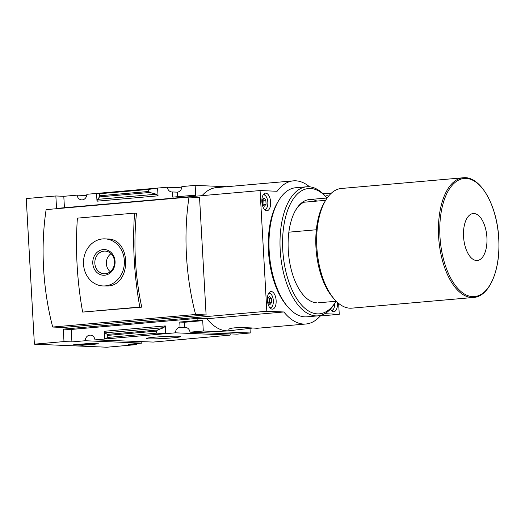 <?xml version="1.0" encoding="UTF-8"?>
<svg xmlns="http://www.w3.org/2000/svg" width="525" height="525" viewBox="0 0 525 525"><rect width="100%" height="100%" fill="white"/><g stroke="black" fill="none" stroke-linecap="round" stroke-linejoin="round"><path stroke-width="0.79" d="M156.568 331.104L107.697 335.396L107.809 337.431L104.698 339.025L165.736 333.67L156.686 333.145L156.568 331.104L157.52 330.002L163.78 327.685L165.303 325.92L104.265 331.282L104.698 339.025L94.986 339.878L153.234 342.07L230.121 335.121A5.657 4.909 92.4 0 1 230.265 333.861M178.454 336.23A17.266 0.965 176.8 0 0 159.502 336.82A17.266 0.965 176.8 0 0 146.272 338.448A17.266 0.965 176.8 0 0 163.544 338.5A17.266 0.965 176.8 0 0 180.698 336.525A17.266 0.965 176.8 0 0 178.454 336.23M165.303 325.92L165.736 333.67L175.455 332.817L230.121 335.121M175.455 332.817A5.657 4.909 -87.6 0 1 180.049 327.226L184.833 327.423A5.657 4.909 -87.6 0 1 185.391 327.41A5.657 4.909 -87.6 0 1 190.004 332.161L203.293 330.999L202.716 320.663L197.925 320.46L197.807 318.347L71.236 329.457L63.295 329.123L63.991 341.572L34.387 344.17L26.25 198.568L55.853 195.969L63.794 196.304L77.083 195.143A5.657 4.909 -87.6 0 0 81.697 199.894A5.657 4.909 -87.6 0 0 86.848 194.283L167.311 187.222L181.722 187.825M330.96 193.541L322.429 193.18M320.289 315.971L339.255 314.311L338.645 303.43M324.778 313.701L339.255 314.311M190.004 332.161L236.965 334.143L250.254 332.975L203.293 330.999M167.311 187.222A5.657 4.909 -87.6 0 0 171.931 191.973A5.657 4.909 -87.6 0 0 172.482 191.96L177.273 192.157A5.657 4.909 -87.6 0 0 181.867 186.565L195.156 185.397L226.57 186.723M94.986 339.878A5.657 4.909 -87.6 0 0 90.366 335.134A5.657 4.909 -87.6 0 0 85.221 340.738L141.757 343.12A5.657 4.909 92.4 0 1 141.907 341.86M141.757 343.12L128.474 344.288L136.415 344.623L106.818 347.222L34.387 344.17M77.083 195.143L86.697 195.543M325.658 200.32L302.302 202.368M63.991 341.572L71.932 341.906L85.221 340.738M98.752 343.829L89.407 343.435L73.073 344.873L82.418 345.266L98.752 343.829M238.448 327.534L237.28 327.587M63.295 329.123L266.825 311.259L283.854 311.975L206.889 318.734A71.846 35.431 85 0 0 228.985 330.763L252.243 328.112M283.854 311.975A71.846 35.431 85 0 0 305.95 324.004A71.846 35.431 85 0 0 320.841 315.335M305.95 324.004L256.896 328.309C254.71 328.027 227.791 326.366 228.907 329.825C229.018 330.428 230.626 330.599 233.737 330.343M197.807 318.347L206.889 318.734M249.992 328.269L250.254 332.975M191.002 196.619L190.942 195.53L195.733 195.733L195.156 185.397M309.56 186.802A71.846 35.431 85 0 0 293.383 180.856L216.418 187.615A71.846 35.431 85 0 0 202.079 195.641M199.539 197.518L189.026 197.078A153.123 75.515 85 0 0 195.589 314.495L206.102 314.934L199.539 197.518M195.589 314.495L52.69 327.036A153.123 75.515 85 0 1 46.128 209.619L189.026 197.078M52.69 327.036L63.203 327.482L206.102 314.934M180.049 327.226L179.76 322.055L197.925 320.46M71.236 329.457L71.932 341.906M156.686 333.145L107.809 337.431M107.697 335.396L107.284 334.412L104.928 332.85L104.265 331.282M136.356 343.593L136.415 344.623M55.853 195.969L56.549 208.418L260.078 190.555L266.825 311.259M190.942 195.53L172.771 197.124L172.482 191.96M156.319 194.204L149.835 192.472L148.765 191.461L148.647 189.42L157.598 188.075L158.032 195.825L156.319 194.204L97.466 199.375L96.994 201.18L96.561 193.43L99.776 193.712L99.593 196.882L97.466 199.375M63.794 196.304L64.431 207.723M148.647 189.42L99.776 193.712M134.558 213.124L136.487 213.209A153.123 75.515 85 0 0 141.743 307.138L82.648 312.08A191.402 94.395 85 0 1 77.398 218.144L134.558 213.124A191.402 94.395 85 0 0 139.808 307.059L82.648 312.08M293.383 180.856A71.846 35.431 85 0 0 277.108 191.271L260.078 190.555M177.273 192.157L177.529 196.704M202.716 320.663L184.544 322.258L184.833 327.423M184.544 322.258L179.76 322.055M104.921 238.868L107.389 238.973C131.394 238.455 132.057 285.259 107.717 285.994L102.939 285.941A23.559 20.449 -87.6 0 0 105.243 285.889A23.559 20.449 -87.6 0 0 124.386 261.936A23.559 20.449 -87.6 0 0 104.921 238.868A23.559 20.449 -87.6 0 0 83.501 261.542A23.559 20.449 -87.6 0 0 102.939 285.941M139.808 307.059L141.743 307.138M115.067 261.424A12.849 11.156 -87.6 0 0 97.742 251.797A12.849 11.156 -87.6 0 0 98.982 273.984A12.849 11.156 -87.6 0 0 115.067 261.424M111.044 253.687A10.664 9.26 -87.6 0 0 110.283 271.688M114.509 261.575A11.353 9.857 -87.6 0 0 105.689 251.134A11.353 9.857 -87.6 0 0 94.828 262.021A11.353 9.857 -87.6 0 0 104.731 273.787A11.353 9.857 -87.6 0 0 114.509 261.575M330.415 309.166A8.833 4.357 85 0 0 333.854 311.719A8.833 4.357 85 0 0 337.404 302.361M265.762 193.134A8.833 4.357 85 0 0 265.479 193.141A8.833 4.357 85 0 0 261.909 202.322A8.833 4.357 85 0 0 267.022 210.742A8.833 4.357 85 0 0 270.611 201.843A8.833 4.357 85 0 0 265.762 193.134M271.261 291.533A8.833 4.357 85 0 0 270.979 291.539A8.833 4.357 85 0 0 267.415 300.72A8.833 4.357 85 0 0 272.527 309.14A8.833 4.357 85 0 0 276.117 300.241A8.833 4.357 85 0 0 271.261 291.533M328.493 196.225A8.833 4.357 85 0 0 327.088 195.72A8.833 4.357 85 0 0 326.806 195.727A8.833 4.357 85 0 0 325.467 196.304M476.542 260.505A23.559 11.616 -95 0 1 464.454 224.851A23.559 11.616 -95 0 1 484.693 225.704A23.559 11.616 -95 0 1 476.542 260.505M473.642 297.458L351.868 308.149A60.073 29.623 -95 0 1 349.965 308.195A60.073 29.623 -95 0 1 334.215 299.073A60.073 29.623 -95 0 1 325.559 200.484A60.073 29.623 -95 0 1 341.368 188.468L463.135 177.778C480.683 175.501 497.713 206.496 498.835 240.069C500.45 269.994 489.379 296.559 473.642 297.458A60.073 29.623 -95 0 1 471.739 297.504A60.073 29.623 -95 0 1 438.723 238.291A60.073 29.623 -95 0 1 463.135 177.778M334.215 299.073L332.66 297.262A57.717 28.462 -95 0 1 324.345 202.538L325.559 200.484M316.345 229.76L288.862 232.168M264.403 209.377A7.304 3.603 85 0 0 266.772 207.933A7.304 3.603 85 0 0 265.716 195.95A7.304 3.603 85 0 0 263.806 194.841A7.304 3.603 85 0 0 263.137 194.939M266.077 204.225L265.847 200.163L263.983 198.056L262.342 200.012L262.572 204.081L264.436 206.187L266.077 204.225L264.036 204.409L263.806 200.34L265.847 200.163M265.099 210.059A8.242 4.069 85 0 0 266.287 208.76L266.772 207.933M265.716 195.95L265.099 195.228A8.242 4.069 85 0 0 263.701 194.145M269.902 307.775A7.304 3.603 85 0 0 272.272 306.331A7.304 3.603 85 0 0 271.222 294.348A7.304 3.603 85 0 0 269.305 293.239A7.304 3.603 85 0 0 268.636 293.337M271.576 302.623L271.353 298.554L269.483 296.448L267.842 298.41L268.072 302.479L269.935 304.585L271.576 302.623L269.535 302.8L269.305 298.738L271.353 298.554M270.598 308.457A8.242 4.069 85 0 0 271.786 307.151L272.272 306.331M271.222 294.348L270.598 293.619A8.242 4.069 85 0 0 269.2 292.543M331.236 310.36A7.304 3.603 85 0 0 333.598 308.917A7.304 3.603 85 0 0 334.674 303.496M331.925 311.043A8.242 4.069 85 0 0 333.113 309.737L333.598 308.917M269.305 298.738L268.413 297.728M268.964 303.483L269.535 302.8M263.806 200.34L262.913 199.329M263.465 205.091L264.036 204.409M83.639 344.551L93.621 343.855L76.945 344.833L83.659 344.853M295.463 210.479A50.551 24.931 -95 0 1 303.817 202.237M317.986 315.853L306.961 316.824A64.778 31.946 -95 0 1 304.907 316.87A64.778 31.946 -95 0 1 287.923 307.033L286.676 305.583A62.895 31.021 -95 0 1 277.62 202.355L278.591 200.707A64.778 31.946 -95 0 1 295.634 187.753L306.659 186.788A64.778 31.946 -95 0 1 325.697 196.573L326.931 198.01A62.895 31.021 -95 0 0 282.955 233.238A62.895 31.021 -95 0 0 317.461 313.878A62.895 31.021 -95 0 0 335.993 301.265L335.029 302.899A64.778 31.946 -95 0 1 317.986 315.853A64.778 31.946 -95 0 1 315.932 315.899A64.778 31.946 -95 0 1 280.33 252.039A64.778 31.946 -95 0 1 306.659 186.788M287.923 307.033A64.778 31.946 -95 0 1 278.591 200.707M316.844 302.84A51.824 25.561 -95 0 1 303.253 294.971A51.824 25.561 -95 0 1 295.792 209.915A51.824 25.561 -95 0 1 316.929 201.088M234.373 327.856A10.598 0.591 176.8 0 0 243.863 327.567M158.032 195.825L96.994 201.18M148.765 191.461L99.888 195.753M149.835 192.472L99.593 196.882M163.78 327.685L104.928 332.85M157.52 330.002L107.284 334.412M472.658 296.638A59.286 29.242 -95 0 1 442.234 206.916A59.286 29.242 -95 0 1 493.159 209.055A59.286 29.242 -95 0 1 472.658 296.638M327.167 197.991L309.422 199.552M336.23 301.245L318.485 302.8M234.308 327.863L243.895 327.567"/></g></svg>
